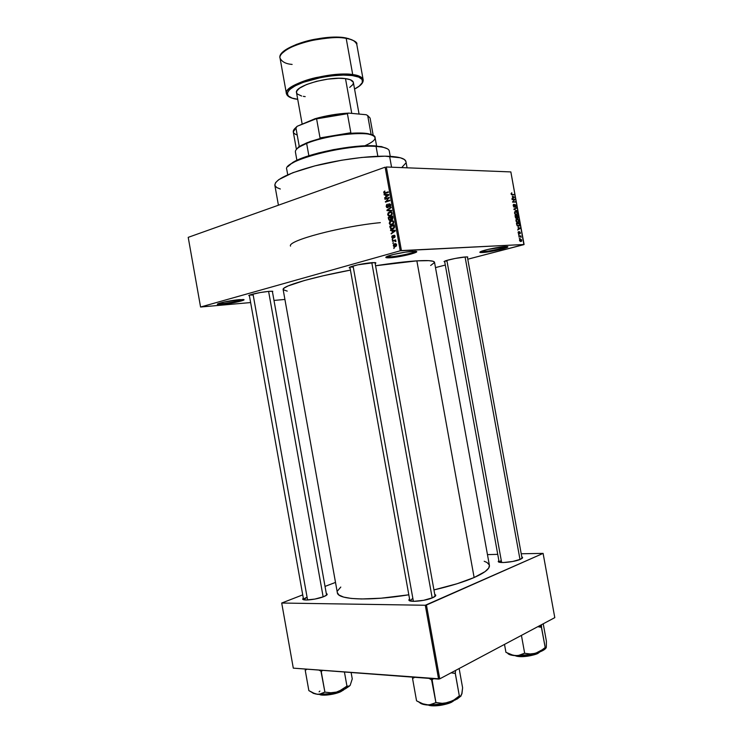 <?xml version="1.0" encoding="UTF-8"?>
<svg xmlns="http://www.w3.org/2000/svg" width="743" height="743" viewBox="0 0 743 743"><rect width="100%" height="100%" fill="white"/><g stroke="black" fill="none" stroke-linecap="round" stroke-linejoin="round"><path stroke-width="1.11" d="M480.693 251.589L482.978 251.663L482.532 252.536C479.709 252.676 479.105 252.351 480.712 251.58C484.027 249.945 499.342 246.815 505.175 246.602L507.404 246.667L507.525 247.187L499.491 249.741L481.139 252.574L479.829 252.304L480.628 251.617L487.891 249.444L506.652 246.583C513.413 246.732 491.262 252.165 482.532 252.536L482.978 251.663L480.693 251.589M386.629 256.651L390.075 256.827L389.62 257.802C385.636 257.979 384.763 257.533 387.019 256.465C390.948 254.608 406.189 251.571 412.959 251.301L416.535 251.905L411.139 254.041L397.124 256.948L387.865 257.849L385.905 257.58L386.267 256.846L393.474 254.477L405.344 252.146L415.086 251.283C423.194 251.515 400.282 257.338 389.62 257.802L390.075 256.827L386.629 256.651M218.163 303.646L222.445 303.59L222.12 304.398C217.68 304.76 216.324 304.528 218.043 303.701C223.16 301.983 230.237 300.627 239.265 299.624L243.89 299.708L240.741 301.138L220.29 304.528L217.838 304.519L217.327 304.361L217.838 303.794L224.395 301.955L243.007 299.494C248.413 299.735 231.862 303.599 222.12 304.398L222.445 303.59L218.163 303.646M307.082 597.261L303.581 599.647C303.543 598.979 304.704 598.189 307.082 597.261M323.632 596.694C316.397 599.657 301.742 601.171 302.735 598.886L303.311 598.134L302.921 599.378L306.181 600.01L314.874 599.081L323.632 596.694L326.985 594.809L326.344 593.573L327.134 594.047C327.477 594.744 326.316 595.626 323.632 596.694M501.246 560.389L499.157 562.145L501.246 560.389M520.555 559.275C514.342 562.191 497.169 563.733 498.293 561.309L498.869 560.593L498.293 561.337L499.073 562.117L503.429 562.535L512.633 561.494L520.555 559.275L522.431 558.132L521.827 556.879L522.617 557.371L520.555 559.275M412.839 598.301L409.941 600.864L412.839 598.301M432.77 597.697C425.358 601.152 407.712 602.666 408.947 599.787L409.56 598.942L409.021 599.573L409.449 600.641L413.702 601.338L423.621 600.325L432.77 597.697L435.723 595.617L434.804 594.428L435.677 595.013C436.076 595.756 435.11 596.648 432.77 597.697M350.111 267.016L353.269 267.108L350.111 267.016M350.064 268.056C348.866 267.926 348.913 267.564 350.213 266.978C356.194 264.907 363.587 263.449 372.401 262.604L375.735 262.762L375.178 263.533C376.255 262.976 376.079 262.66 374.658 262.567L357.838 264.824L350.343 266.923L349.201 267.675L350.064 268.056M444.918 261.081L446.998 261.099L444.918 261.081M444.751 261.982L444.704 261.174C447.462 259.818 460.409 257.199 465.666 256.948L467.746 256.967L467.496 257.682L467.254 256.92L465.666 256.948L455.18 258.453L446.849 260.421L446.998 261.099L446.868 260.412L445.494 260.858L444.045 261.564L444.751 261.982M249.611 295.055L253.187 295.017L249.611 295.055M249.453 295.965L249.425 295.138C254.292 293.494 260.858 292.222 269.105 291.34L272.774 291.312L272.486 292.027L272.226 291.237L269.105 291.34L260.18 292.547L250.28 294.813L248.756 295.51L249.453 295.965M222.241 302.447L222.445 303.59L222.241 302.447M389.834 255.471L390.075 256.827L389.834 255.471M482.829 250.809L482.978 251.663L482.829 250.809M353.074 266.003L413.387 601.338M253.01 294.033L307.574 599.991M389.601 156.318L391.57 167.194L389.601 156.318C371.871 155.371 340.731 159.281 315.338 165.763C288.609 173.026 275.105 179.5 274.836 185.202L275.551 182.676L278.82 179.602L292.798 172.729L314.967 165.865L341.659 160.228L361.785 157.451L384.911 156.188L400.338 157.767L404.433 159.522L405.947 161.621C405.334 158.696 399.883 156.931 389.601 156.318M434.534 262.335L433.169 261.295L428.813 260.654L416.86 260.858C406.003 261.545 392.239 263.171 375.577 265.753L416.86 260.858L474.127 577.534C463.892 581.955 450.509 586.078 433.986 589.905L457.205 583.701L474.127 577.534C484.845 572.76 489.934 568.692 489.405 565.33L434.534 262.325C434.163 260.691 428.274 260.199 416.86 260.858L474.127 577.534L485.095 571.599L488.708 568.051L489.396 565.312M290.532 246.1C286.993 240.806 340.666 226.439 380.332 222.649C340.666 226.439 286.993 240.806 290.532 246.1M523.889 244.633L467.774 259.214L524.084 244.493L510.85 171.921L386.323 166.989L401.424 250.577L524.084 244.493L400.236 250.79L200.573 307.017L188.211 237.351L385.143 167.184L400.236 250.79L200.573 307.017L250.623 302.559L200.573 307.017L188.211 237.351L385.143 167.184L400.236 250.79L401.424 250.577L386.323 166.989L510.85 171.921L523.889 244.633M445.308 265.056L435.491 267.601L445.308 265.056M393.288 245.701L394.087 246.732L395.517 246.602L396.446 245.812L396.502 244.391L395.248 243.648L393.456 244.633L393.948 246.676L395.248 246.695L396.604 244.744L395.935 243.778L394.682 243.75L393.288 245.701M392.555 241.336L394.886 240.76L395.852 241.568L395.248 240.546L395.666 239.868L392.462 240.806L392.555 241.336L394.886 240.76L395.852 241.568L395.248 240.546L395.666 239.868L392.462 240.806L392.555 241.336M391.756 237.193L392.406 238.159L393.372 238.001L394.189 235.763L394.366 237.695L394.923 235.735L393.576 235.466L392.768 237.676L392.193 236.933L392.545 235.596L391.793 236.358L392.332 238.122L393.019 238.169L394.319 235.8L394.366 237.695L395.062 236.19L394.533 235.308L393.929 235.262L392.843 237.658L392.211 237.091L392.545 235.596L391.756 237.193M390.103 227.748L391.134 229.141L393.614 228.658L394.552 227.312L394.227 224.85L389.824 226.197L390.864 229.03L392.685 229.085L394.561 227.209L394.227 224.85L389.824 226.197L390.103 227.748M388.552 219.129L389.611 220.411L391.078 219.287L392.518 219.343L392.648 216.12L388.255 217.495L389.193 220.29L390.131 220.346L391.078 219.287L392.1 219.575L392.945 217.773L392.648 216.12L388.255 217.495L388.552 219.129M387.019 210.631L391.7 210.91L391.607 210.353L387.474 210.185L391.124 207.696L391.022 207.139L386.927 210.12L387.019 210.631L389.156 210.232L387.019 210.631L391.7 210.91L391.607 210.353L387.474 210.185L391.124 207.696L391.022 207.139L387.019 210.631M384.976 199.338L388.478 198.186L385.487 202.142L389.861 200.712L389.769 200.173L386.258 201.325L389.258 197.369L384.883 198.808L384.976 199.338L388.478 198.186L385.487 202.142L389.861 200.712L389.769 200.173L386.258 201.325L389.258 197.369L384.883 198.808L384.976 199.338M383.871 191.713L384.391 193.486L388.357 192.363L388.255 191.833L384.577 192.948L384.865 191.044L383.871 191.713L384.642 191.722L383.871 191.713L384.177 193.403L388.357 192.363L388.255 191.833L384.651 192.957L384.224 192.493L384.865 191.044L383.871 191.713M384.177 194.907L385.561 194.926L385.896 196.765L384.772 198.205L388.84 195.065L388.747 194.508L384.075 194.35L384.177 194.907L386.388 194.926L386.304 194.425L386.388 194.926L384.177 194.907L385.561 194.926L385.896 196.765L384.772 198.205L388.84 195.065L388.747 194.508L384.075 194.35L384.177 194.907M386.193 206.405L386.759 207.492L388.069 207.501L388.858 204.585L389.573 204.241L390.177 205.152L389.889 206.777L390.632 205.867L390.484 204.279L388.784 203.963L387.502 207.158L386.685 206.025L387.354 204.176L386.555 204.715L386.193 206.405L386.741 206.405L386.193 206.405L386.889 207.576L387.762 207.65L388.719 205.514L387.168 207.083L386.713 206.285L387.354 204.176L386.193 206.405M388.106 212.972L387.716 214.829L388.738 216.064L390.679 215.916L392.081 214.523L391.635 212.238L389.313 212.043L388.106 212.972L388.756 212.972L388.106 212.972L387.697 214.708L388.635 216.018L390.307 216.055L392.193 213.297L391.32 212.015L389.508 211.978L388.106 212.972M389.676 221.683L389.286 223.522L390.307 224.767L392.258 224.627L393.651 223.253L393.214 220.968L390.892 220.755L389.676 221.683L390.344 221.665L389.676 221.683L389.267 223.411L390.205 224.72L391.877 224.767L393.771 222.027L392.88 220.736L391.087 220.69L389.676 221.683M390.623 230.609L392.016 230.674L392.35 232.513L391.217 233.915L395.313 230.906L395.211 230.349L390.521 230.051L390.623 230.609L392.759 230.191L390.623 230.609L392.016 230.674L392.35 232.513L391.217 233.915L395.313 230.906L395.211 230.349L390.521 230.051L390.623 230.609M392.285 239.822L392.815 239.107L392.285 239.822M392.945 243.453L393.474 242.738L392.945 243.453M393.846 248.45L394.375 247.744L393.846 248.45M519.608 238.299L519.106 237.853L519.608 238.299M519.961 236.413L518.772 235.995L520.889 235.912L521.084 237.37L519.961 236.413L521.084 237.37L520.889 235.912L518.772 235.995L518.855 236.46L520.889 235.912L518.855 236.45L519.961 236.413M519.032 235.113L518.53 234.667L519.032 235.113M519.041 233.915L518.15 232.132L518.633 231.658L518.958 233.441L519.673 231.705L520.323 233.497L519.942 233.813L519.636 232.169L519.041 233.915L519.589 232.197L519.942 233.813L520.351 232.717L519.311 231.797L518.911 233.451L518.317 231.825L518.15 232.81L519.041 233.915M518.085 227.432L520.314 228.389L517.667 229.958L518.382 229.039L518.085 227.432L518.382 229.039L517.667 229.958L520.314 228.389L518.085 227.432M515.948 220.736L516.227 219.315L517.611 218.99L518.753 220.058L518.92 221.655L517.899 222.491L516.311 221.665L515.948 220.736L516.645 222.055L518.605 222.176L518.948 220.68L517.091 218.925L516.171 219.399L515.948 220.736M514.565 213.111L514.871 211.662L516.227 211.383L517.369 212.461L517.527 214.058L516.246 214.885L514.918 214.04L514.565 213.111L515.252 214.439L517.23 214.569L517.565 213.083L515.698 211.309L514.778 211.774L514.565 213.111M511.035 193.774L511.769 192.781L511.593 194.229L514.202 194.861L511.537 194.666L511.035 193.774L512.206 194.833L514.202 194.861L511.695 194.304L511.769 192.781L511.035 193.774M512.391 196.18L514.63 197.211L511.964 198.669L512.679 197.787L512.391 196.18L512.679 197.787L511.964 198.669L514.63 197.211L512.391 196.18M514.49 199.672L512.141 199.663L512.057 199.198L514.992 199.217L513.088 201.65L515.521 202.124L512.596 202.115L514.49 199.672L512.596 202.115L515.521 202.124L513.088 201.65L514.992 199.217L512.057 199.198L512.141 199.663L514.49 199.672M514.351 207.278L513.237 205.839L513.85 204.306L514.045 206.749L515.038 204.446L516.227 205.746L515.605 207.139L515.846 205.597L515.038 204.966L514.351 207.278L515.038 204.966L515.883 205.765L515.605 207.139L516.227 205.746L514.834 204.566L514.258 206.814L513.58 205.876L513.942 204.297L513.459 204.501L513.237 205.839L514.351 207.278M517.147 210.993L513.868 209.108L516.543 207.715L514.249 209.303L517.147 210.993L514.249 209.303L516.543 207.715L513.868 209.108L517.147 210.993M516.422 218.405L515.512 217.727L515.048 215.563L517.973 215.526L518.205 217.894L516.422 218.405L517.026 217.755L518.057 218.108L517.973 215.526L515.048 215.563L516.422 218.405M518.484 226.271L517.063 225.575L516.441 223.188L519.357 223.123L519.626 225.463L518.484 226.271L519.673 225.157L519.357 223.123L516.441 223.188L516.682 224.553L518.484 226.271M520.871 241.512L519.598 240.593L520.016 238.995L521.623 239.859L521.642 241.029L520.871 241.512L521.707 240.175L520.379 238.93L519.766 239.153L519.515 240.268L520.871 241.512M273.991 300.432L284.913 299.448L273.991 300.432M293.299 668.143L281.708 603.037L425.293 605.257L438.584 679.093L293.299 668.143L439.735 678.861L554.789 617.637L543.105 553.386L426.445 605.034L439.735 678.861L438.584 679.093L425.293 605.257L281.708 603.037L302.735 594.864L281.708 603.037L293.299 668.143M487.464 554.612L497.736 554.352L487.464 554.612M521.261 553.767L543.105 553.386L425.293 605.257L426.445 605.034L439.735 678.861L554.789 617.637L543.105 553.386L521.261 553.767M335.502 582.419L325.062 586.385L335.502 582.419M489.312 564.977L487.009 562.488L484.204 561.262M340.796 587.063L337.573 590.861M337.341 592.673L338.984 595.032L343.656 597.093L351.235 598.44L361.516 598.979L381.131 598.199L408.817 594.799C369.41 601.282 337.591 599.815 337.341 592.682L283.148 289.566L284.105 288.098L288.005 285.971L304.472 280.492L323.289 275.755L350.427 270.099C311.363 277.427 281.551 286.324 283.148 289.566M375.001 262.595L435.036 595.951M272.347 291.247L326.548 594.92M467.356 256.92L522.032 558.207M287.216 291.117L283.194 289.714M434.544 262.502L430.661 265.483M280.315 189.01L276.702 187.533L274.864 185.351M405.789 163.098L402.139 167.091M506.67 246.583C505.194 247.976 489.191 251.394 482.978 251.663C489.191 251.394 505.194 247.976 506.67 246.583M415.523 251.31C414.455 252.861 397.635 256.493 390.075 256.827C397.635 256.493 414.455 252.861 415.523 251.31M242.877 299.485C238.782 301.119 231.965 302.485 222.445 303.59C231.965 302.485 238.782 301.119 242.877 299.485M511.425 194.573L512.103 194.369L511.425 194.573M512.633 194.842L514.119 194.397L512.633 194.842M513.961 196.895L512.67 197.731L512.763 196.347L513.692 196.784L512.438 196.44L512.995 197.629L513.989 196.904M512.651 197.805L514.63 197.211L512.651 197.805M513.469 199.672L514.992 199.217L513.469 199.672M514.184 199.978L515.085 199.709L514.184 199.978M512.54 201.817L513.088 201.65L512.54 201.817M513.887 202.115L515.438 201.659L513.887 202.115M513.859 204.827L513.209 205.012M513.729 206.972L514.258 206.814L513.729 206.972M514.342 208.857L516.636 208.198L514.342 208.857M513.905 209.34L514.676 209.117L513.905 209.34M514.184 209.665L514.75 209.498L514.184 209.665M516.45 210.678L517.054 210.51L516.45 210.678M515.066 211.495L515.698 211.309L515.066 211.495M517.239 213.176L516.933 214.216L515.521 214.643L516.311 214.421L514.574 213.204L515.781 211.774L517.221 213.092L516.599 212.006L515.419 211.839L514.871 212.786L515.317 213.984L516.794 214.309L517.239 213.185M516.246 216.018L517.973 215.526L516.246 216.018M516.84 216.009L517.713 215.99L517.815 217.699L516.729 217.476L516.84 216.009L517.797 217.727L517.713 215.99L516.84 216.009M515.475 216.027L516.496 216.009L516.589 217.848L515.763 218.098L516.339 217.94L515.456 217.578L515.15 216.12L516.543 217.875L516.496 216.009L515.475 216.027M516.487 219.092L517.091 218.925L516.487 219.092M518.623 220.773L518.326 221.823L516.896 222.259L517.704 222.036L515.967 220.82L517.165 219.389L518.605 220.69L517.072 219.389L516.274 220.253L516.896 221.786L518.177 221.916L518.623 220.782M517.527 223.634L519.357 223.123L517.527 223.634M519.273 225.259L517.555 226.039L518.4 225.807L517.212 225.761L516.868 223.643L519.097 223.597L519.311 225.073L519.097 223.597L516.534 223.736L517.657 225.64L519.264 225.287M519.598 228.073L520.23 227.897L519.598 228.073M518.846 228.788L520.314 228.389L518.846 228.788M518.456 227.581L519.979 228.185L518.363 228.965L518.131 227.674L518.698 228.872L519.979 228.185L518.456 227.581M518.122 232.29L518.753 232.122L518.122 232.29M518.447 233.571L518.911 233.451L518.447 233.571M519.886 239.06L520.379 238.93L519.886 239.06M521.419 240.249L520.026 241.243L520.769 241.048L519.533 240.351L520.462 239.395L521.4 240.175L520.091 239.487L520.109 240.825L521.019 241.011L521.419 240.286M386.509 192.976L384.651 192.957L386.509 192.976M386.88 192.855L385.255 192.836L386.88 192.855M384.27 192.651L383.713 192.641L384.27 192.651M385.487 197.657L384.67 197.657L385.487 197.657M386.639 196.765L385.896 196.765L386.639 196.765M387.781 194.954L385.561 194.926L387.781 194.954M388.32 194.963L386.109 194.935L388.83 194.982L386.369 196.412L387.094 196.421L386.369 196.412L386.109 194.935L388.32 194.963M386.555 198.818L384.883 198.808L386.555 198.818M387.957 201.334L386.258 201.325L387.957 201.334M387.205 201.576L385.385 201.567L387.205 201.576M389.128 198.195L388.478 198.186L389.128 198.195M388.44 207.121L387.66 207.121L388.44 207.121M389.193 203.74L388.245 205.532L389.75 204.306L389.648 206.879L390.669 204.864L389.193 203.74M390.372 206.368L389.499 206.368L390.372 206.368M390.697 205.04L390.159 205.04L390.697 205.04M390.484 204.269L389.676 204.269M387.577 210.111L386.927 210.12L387.577 210.111M391.682 210.761L389.23 210.622L391.682 210.761M390.827 212.414L391.412 212.071L390.827 212.414L392.22 213.455L391.171 214.978L391.84 214.968L388.858 215.498L388.208 214.551L389.601 212.507L391.041 212.507L391.71 213.678L391.245 214.913L389.629 215.637L388.403 215.08L388.301 213.622L389.323 212.609L390.818 212.414M391.217 211.959L389.508 211.978L391.217 211.959M390.465 215.999L388.635 216.018L390.465 215.999M388.236 214.708L387.697 214.708L388.236 214.708M391.784 212.498L391.022 212.498L391.784 212.498M390.131 217.467L388.255 217.495L390.131 217.467M392.601 219.269L391.078 219.287L392.601 219.269M390.911 217.225L392.768 216.807L392.23 216.817L392.936 217.727L391.933 219.064L392.768 219.055L391.487 219.055L391.097 218.219L390.911 217.225L392.23 216.817L391.933 219.064L391.292 218.869L390.911 217.225M388.858 217.866L390.939 217.374L390.4 217.383L390.586 218.433L391.134 218.423L390.029 219.817L390.883 219.807L389.481 219.798L389.063 218.99L388.858 217.866L390.4 217.383L390.632 219.111L390.029 219.817L389.221 219.519L388.858 217.866M392.369 221.126L392.954 220.773L392.369 221.126M392.731 220.662L391.087 220.69L392.731 220.662M392.128 224.683L390.205 224.72L392.128 224.683M389.806 223.402L389.267 223.411L389.806 223.402M391.171 221.228L392.601 221.228L393.799 222.185L392.75 223.708L393.418 223.689L391.793 224.237L392.945 224.21L390.437 224.21L389.778 223.253L391.171 221.228L392.09 221.089L393.214 221.999L393.001 223.42L391.208 224.349L389.973 223.782L389.88 222.324L391.171 221.228M391.812 226.151L389.824 226.197L391.812 226.151M390.437 226.569L394.347 225.528L393.799 225.538L394.514 226.466L394.022 227.265L394.561 227.256L392.601 228.547L393.809 228.519L391.487 228.658L390.437 226.569L393.799 225.538L393.799 227.785L391.403 228.649L390.437 226.569M392.016 233.33L391.124 233.358L392.016 233.33M393.168 232.485L392.35 232.513L393.168 232.485M394.227 230.655L392.016 230.674L394.227 230.655M394.765 230.636L392.564 230.702L395.295 230.767L393.929 230.813L395.295 230.785L392.833 232.178L393.623 232.15L392.833 232.178L392.564 230.702L394.765 230.636M393.651 237.63L392.843 237.658L393.651 237.63M393.706 237.416L393.103 237.444L393.706 237.416M393.771 236.85L393.186 236.868L393.771 236.85M394.97 237.147L394.217 237.175L394.97 237.147M395.081 236.33L394.607 236.348L395.081 236.33M394.923 235.745L394.245 235.772M392.843 239.265L392.193 239.292L392.843 239.265M394.672 240.76L392.462 240.806L394.672 240.76M395.87 241.531L395.369 241.549L395.87 241.531M395.945 241.131L395.35 241.15L395.945 241.131M395.759 240.723L394.886 240.76L395.759 240.723M395.109 240.816L395.824 240.788M393.502 242.896L392.843 242.924L393.502 242.896M395.759 243.704L394.682 243.75L395.759 243.704M394.774 244.28L396.623 244.846L395.118 246.174L396.233 246.119L394.171 246.156L393.744 245.589L395.369 244.196L396.13 244.8L395.852 245.784L393.892 245.924L393.901 244.846L394.774 244.28M394.403 247.893L393.753 247.921L394.403 247.893M387.465 195.01L388.348 194.982L386.369 196.412L386.109 194.935L387.465 195.01M393.929 230.813L394.812 230.804L392.833 232.178L392.564 230.702L393.929 230.813M373.237 135.57L370.079 118.053L367.701 115.574L371.063 134.223L372.419 135.022L363.856 133.164L349.702 133.378L350.845 132.737L347.408 113.707L348.708 113.103L366.197 114.728L367.701 115.574L371.063 134.223L372.791 135.347L371.063 134.223L372.419 135.022L368.305 133.721C363.791 132.886 357.587 132.774 349.702 133.378L320.029 137.919L321.468 138.124L307.045 142.721L306.645 143.418C323.4 136.387 356.742 131.53 369.048 134.242C378.131 136.545 376.822 140.343 365.129 145.637M376.59 145.972L375.085 137.631C375.772 130.081 329.223 133.796 306.645 143.418L308.865 155.761L306.645 143.418C298.853 146.64 295.11 149.492 295.408 151.962L296.903 160.312M300.395 145.944L299.875 146.687L306.645 143.418L307.045 142.721L300.395 145.944L298.11 147.532L299.29 147.058L301.76 145.164L310.221 141.514L321.468 138.124L320.029 137.919L350.845 132.737L347.408 113.707L316.602 118.852L320.029 137.919L316.602 118.852L348.708 113.103L366.197 114.728L367.701 115.574M372.419 135.022L371.89 134.985L372.419 135.022M296.643 134.771C292.408 133.118 292.148 130.722 295.881 127.592L299.234 146.306L296.754 149.027L299.234 146.306L295.881 127.592L297.154 126.282L319.035 117.635L331.907 114.933L348.708 113.103C337.536 113.679 326.307 115.555 315.013 118.731L297.154 126.282L294.321 129.068L297.154 126.282L293.271 131.873L296.42 149.399M390.242 156.355L389.276 150.987C388.738 148.507 384.335 146.984 376.06 146.417L381.958 147.077L375.382 145.888L376.06 146.417L377.843 156.281L376.06 146.417C346.572 143.882 282.08 160.85 286.761 169.432L287.727 174.8M292.77 162.457L292.25 163.219C306.357 154.219 353.956 144.625 376.06 146.417L375.382 145.888C353.584 144.114 306.692 153.56 292.77 162.457L287.801 166.655L292.64 162.531L301.454 158.37L318.403 153.002L333.505 149.622L349.024 147.17L367.757 145.749L381.428 146.585L387.326 148.749L381.205 146.538M501.636 562.507L446.868 260.412M465.081 256.985L519.998 559.507L465.081 256.985M541.461 625.309L541.526 627.185L541.461 625.309M541.396 627.25L539.78 625.634L541.508 627.259L545.204 647.58L542.789 649.484L535.499 653.329L530.205 653.951L524.447 653.264L518.103 655.614L513.339 655.363L505.937 652.317L504.497 644.404L505.937 652.317L510.924 654.639L515.763 655.697L530.595 654.481L539.789 651.927L544.433 649.558L546.328 647.227L545.882 648.054L545.204 647.58L541.396 627.25M539.641 651.982L534.728 654.555L527.279 656.227L519.859 656.617L515.178 655.66C520.36 658.372 537.189 654.75 538.415 653.004L539.641 651.982M521.428 635.395L524.669 653.273L521.428 635.395M537.821 626.674L541.266 627.324L537.821 626.674M546.337 646.716L546.393 641.19L543.235 623.795L546.393 641.19L546.291 646.521M507.673 653.301L510.432 654.899L515.763 655.697C522.069 655.939 528.644 655.15 535.499 653.329C541.183 651.695 544.684 649.921 546.012 647.998M515.549 655.688C523.072 657.026 530.79 655.995 538.703 652.586C537.3 654.221 522.31 657.834 515.549 655.688M546.189 647.738L545.213 647.506L540.514 651.082L535.499 653.329L530.205 653.951L524.447 653.264L520.332 655.14L515.763 655.697C511.138 655.41 508.407 654.546 507.553 653.116M432.194 597.939L371.788 262.641L432.194 597.939M461.756 694.129L462.61 687.804L459.137 668.542L462.61 687.804L461.942 693.748L460.586 696.219L459.341 695.987L455.32 673.325L451.075 672.833L455.273 673.418L459.341 695.987L453.982 699.952L448.261 702.544L457.261 698.968L459.193 696.024L457.261 698.968L461.013 695.987M452.663 701.234C450.499 702.999 437.562 706.797 429.268 705.107C437.181 706.119 444.973 704.828 452.663 701.234L453.36 700.816L452.663 701.234M450.379 702.655L439.633 705.478L434.116 705.85L428.47 705.079C435.509 707.485 450.379 703.556 452.366 701.68L452.366 701.68M432.12 679.845L433.448 678.703L431.599 679.901L432.12 679.845L431.599 679.901L435.927 702.655L432.12 679.845M461.728 693.823L460.586 696.219L459.378 695.885L453.982 699.952L448.261 702.544L442.224 703.324L436.206 702.572L429.166 704.958L424.234 704.475L416.554 700.816L412.541 678.452L416.554 700.816L421.736 703.584L429.055 705.098L442.726 703.862L455.375 699.934L461.134 695.82M455.32 673.325L455.543 670.455L455.32 673.325M412.736 677.142L412.541 678.452L414.835 677.3L412.541 678.452L412.736 677.142M428.98 678.368L431.599 679.901L428.98 678.368M420.259 703.129L426.742 704.949C433.29 705.469 440.46 704.67 448.261 702.544L442.224 703.324L435.686 702.627L431.46 704.531L426.742 704.949C423.101 704.578 420.705 703.76 419.544 702.516M452.626 701.531L453.908 700.658M323.149 596.88L268.604 291.377L323.149 596.88M339.272 691.092L345.272 688.872L346.832 686.17L345.272 688.872L350.148 685.38L348.671 686.411L346.693 686.207L341.882 689.736L336.486 692.077L330.811 692.764L324.905 692.142L321.217 671.468L322.741 670.362L321.022 671.458L324.905 692.142L321.236 693.888L317.345 694.306L313.184 693.108L308.856 690.619L305.224 670.251L308.856 690.619L315.264 693.897L319.286 694.426L328.768 693.73L336.486 692.077L345.272 688.872L349.442 686.095L346.953 686.142L344.427 671.997L346.953 686.142L339.272 691.092M341.492 690.971C339.114 692.578 326.381 696.061 320.01 694.445C326.428 695.42 333.588 694.268 341.492 690.971L343.944 689.485L341.492 690.971M319.889 691.101L319.091 691.817M319.601 694.436C324.682 696.665 339.003 693.08 341.26 691.38C334.861 694.863 321.143 696.042 319.583 694.436L324.375 695.16M351.114 672.499L352.256 678.888L350.148 685.38L352.256 678.888L351.114 672.499M305.577 669.071L305.224 670.251L307.119 669.183L305.224 670.251L305.577 669.071M318.831 670.065L321.478 671.403L318.831 670.065M313.119 693.284L317.345 694.306C322.806 694.733 329.186 693.99 336.486 692.077L330.811 692.764L324.71 692.123L319.341 694.296L317.345 694.306L312.19 692.615M339.254 692.262L326.697 695.067M344.065 689.578L342.885 690.479M341.446 691.287L344.325 689.318L341.446 691.296M346.192 38.385C351.736 39.054 355.265 41.06 356.779 44.394C356.185 41.552 352.656 39.546 346.192 38.385L352.721 74.606L352.331 75.572C360.476 76.26 369.373 81.108 354.56 89.058C360.615 85.937 363.485 82.844 363.169 79.789C361.72 76.826 358.237 75.099 352.721 74.606C359.148 75.526 362.63 77.253 363.169 79.789L356.779 44.394C357.745 42.416 354.132 40.261 345.922 37.93L346.192 38.385C323.521 33.779 276.108 48.276 280.065 58.195C278.319 53.505 291.581 44.989 309.506 40.921C327.468 37.531 339.7 36.686 346.192 38.385L345.922 37.939C323.261 33.379 276.266 47.403 280.065 58.195L286.408 93.599C282.656 84.795 330.208 70.91 352.721 74.606L346.192 38.385M359.073 114.069L353.371 82.454C352.953 80.56 350.334 79.287 345.495 78.619L351.764 113.391L345.495 78.619L338.743 78.275L327.886 79.12L316.546 81.321L306.571 84.516L299.568 88.166L296.912 90.86L296.503 92.503L297.191 93.943L301.63 96.033M297.711 99.311C290.95 98.475 287.179 96.571 286.408 93.599C284.755 89.429 298.147 81.554 316.091 77.578C334.071 74.198 346.284 73.213 352.721 74.606L352.331 75.572C345.449 74.124 319.75 75.424 298.89 84.061C279.572 92.884 288.869 98.698 297.711 99.283L292.222 98.132L288.2 95.94L287.281 92.986L289.64 89.522L295.166 85.835L303.432 82.259L321.208 77.467L332.65 75.74L343.359 75.089L352.331 75.572L358.767 77.114L362.157 79.547L362.287 82.631L359.259 86.095L354.56 89.058M349.712 87.405L352.693 84.739L353.389 83.077M353.334 82.297L350.38 79.761L345.495 78.619C328.777 75.981 293.847 86.16 296.522 92.689L302.178 124.165M303.32 96.367L305.197 96.618M348.012 38.422L353.538 40.633M281.82 53.505L288.405 48.165L296.615 44.339L310.565 40.159L322.007 38.107M325.796 37.67L333.096 37.206M336.523 37.178L339.765 37.289M292.12 64.427C285.971 63.944 281.95 61.873 280.065 58.195M345.532 37.921C340.025 36.546 329.892 36.974 315.134 39.203C300.358 41.84 284.773 48.481 281.625 53.784M303.553 599.443L302.735 598.886M499.101 561.884L498.293 561.309M409.83 600.418L408.947 599.787M407.071 167.807L405.947 161.612M499.138 562.08L444.611 261.22M303.581 599.647L249.314 295.185M409.876 600.678L349.897 267.118M278.421 205.207L274.836 185.202M435.073 595.905L435.677 595.013M522.06 558.169L522.617 557.371M326.576 594.874L327.134 594.047M513.738 204.91L513.199 205.068M517.23 214.569L516.153 214.876M515.15 211.996L514.583 212.164M516.822 218.256L516.311 218.396M518.605 222.176L517.518 222.482M516.552 219.612L515.986 219.77M519.348 225.956L518.233 226.262M521.456 241.289L520.639 241.512M519.979 239.571L519.496 239.692M384.177 193.403L385.171 193.421M389.75 204.306L390.502 204.306M386.889 207.576L387.948 207.576M388.543 215.972L390.604 215.944M391.041 212.507L391.867 212.498M391.357 219.519L392.276 219.51M389.193 220.29L390.326 220.272M390.14 224.692L392.22 224.646M392.601 221.228L393.437 221.21M390.864 229.03L392.991 228.974M394.319 235.8L394.942 235.772M392.332 238.122L393.214 238.094M393.948 246.676L395.517 246.602M395.722 244.289L396.437 244.261M368.305 133.721L369.048 134.242M540.012 651.834L538.666 652.856M538.424 653.004C533.13 655.976 519.942 657.964 515.15 655.66M428.451 705.079C430.178 706.333 442.754 706.574 452.376 701.68"/></g></svg>
